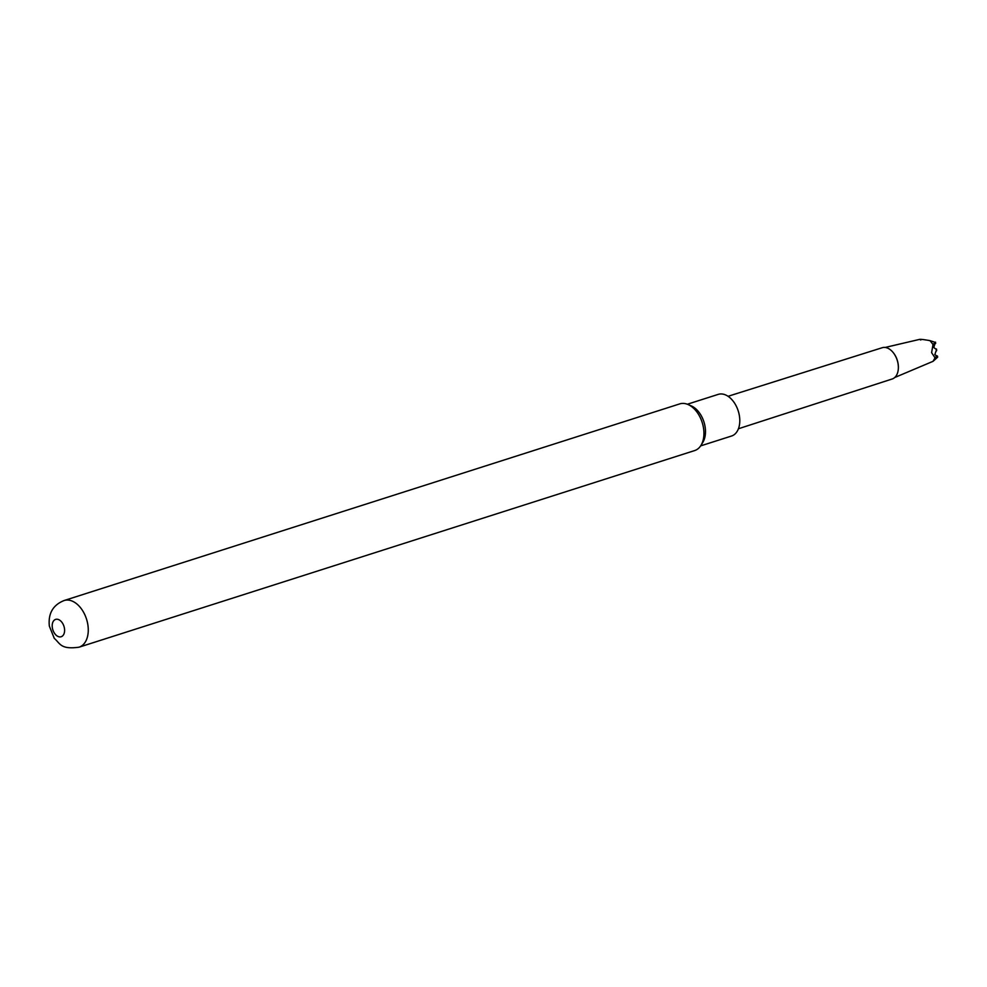 <?xml version="1.0" encoding="UTF-8"?>
<svg xmlns="http://www.w3.org/2000/svg" width="987" height="987" viewBox="0 0 987 987"><rect width="100%" height="100%" fill="white"/><g stroke="black" fill="none" stroke-linecap="round" stroke-linejoin="round"><path stroke-width="1.48" d="M894.74 377.503L933.048 361.328L937.65 357.183L936.009 357.516L936.132 355.517L934.825 354.604L936.527 349.608L933.776 347.523L935.331 342.526L935.602 343.476A327.45 243.345 -85.5 0 1 935.442 342.44L930.025 340.651L933.023 344.475L935.479 342.119M898.293 369.2A15.952 10.215 -107.7 0 0 898.306 369.064A15.952 10.215 -107.7 0 0 898.158 364.092A15.952 10.215 -107.7 0 0 892.939 352.26A15.952 10.215 -107.7 0 0 892.853 352.162M738.436 428.753L892.199 378.983A16.409 10.512 -107.7 0 0 898.281 369.335A16.409 10.512 -107.7 0 0 898.133 364.228A16.409 10.512 -107.7 0 0 892.766 352.063A16.409 10.512 -107.7 0 0 882.218 347.72L728.073 396.293M936.009 357.516L935.034 357.849L931.605 352.63L933.023 344.475M930.025 340.651C921.55 339.17 918.478 338.96 920.797 340.009M700.647 445.89L731.552 436.02A21.862 13.991 -107.7 0 0 738.967 413.627A21.862 13.991 -107.7 0 0 721.842 393.973A21.862 13.991 -107.7 0 0 718.252 394.368L687.347 404.238M683.818 403.436A24.502 15.681 -107.7 0 0 679.784 403.88L64.118 600.528A24.502 15.681 72.3 0 1 87.917 625.153A24.502 15.681 72.3 0 1 79.022 647.201L694.7 450.553A24.502 15.681 -107.7 0 0 700.967 445.384A24.502 15.681 -107.7 0 0 703.583 428.518A24.502 15.681 -107.7 0 0 687.902 404.46A24.502 15.681 -107.7 0 0 683.818 403.436M64.476 628.546A9.105 5.836 -107.7 0 0 57.123 619.231A9.105 5.836 -107.7 0 0 52.323 627.584A9.105 5.836 -107.7 0 0 59.676 636.911A9.105 5.836 -107.7 0 0 64.476 628.546M700.967 445.384L702.83 442.361A21.862 13.991 -107.7 0 0 703.928 421.893A21.862 13.991 -107.7 0 0 691.171 405.854L687.902 404.46M935.034 357.849L933.048 361.328M936.132 355.517L937.403 356.048A327.425 243.32 94.5 0 0 937.551 357.084L937.65 357.183M936.527 349.78L936.404 348.966A327.45 243.345 -85.5 0 0 936.527 349.78A327.425 243.32 94.5 0 0 936.638 350.533L936.441 350.928M936.638 350.533L936.527 349.608L936.638 350.533M919.896 339.318L885.142 347.449M64.118 600.528C52.965 604.994 48.042 613.532 49.35 626.128L54.285 638.367C60.219 643.351 60.33 649.767 79.022 647.201M935.639 343.168L935.503 342.218M937.514 356.184L937.65 357.134M936.527 349.151L936.675 350.188"/></g></svg>
